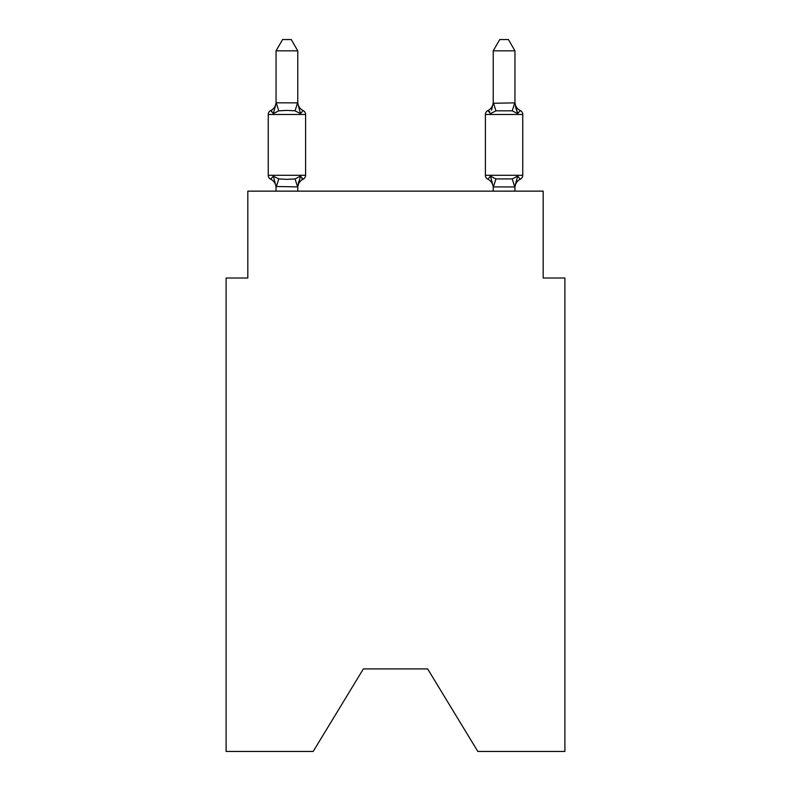 <?xml version="1.0" encoding="UTF-8"?>
<svg xmlns="http://www.w3.org/2000/svg" width="791" height="791" viewBox="0 0 791 791"><rect width="100%" height="100%" fill="white"/><g stroke="black" fill="none" stroke-linecap="round" stroke-linejoin="round"><path stroke-width="1.19" d="M427.644 668.919L477.813 751.45L564.893 751.45L564.893 278.007L543.18 278.007L543.18 191.135L247.82 191.135L247.82 278.007L226.107 278.007L226.107 751.45L313.187 751.45L363.356 668.919L427.644 668.919L363.356 668.919M303.151 179.191L300.481 176.136L303.151 179.191L300.481 176.136L303.151 179.191L300.481 176.136L303.151 179.191L300.481 176.136L303.151 179.191L300.481 176.136L303.151 179.191L300.481 176.136L303.151 179.191L300.481 176.136L303.151 179.191L300.481 176.136L303.151 179.191L300.481 176.136L303.151 179.191L300.481 176.136L303.151 179.191L300.481 176.136L303.151 179.191L300.481 176.136L303.151 179.191L300.481 176.136L303.151 179.191L300.481 176.136L303.151 179.191L300.481 176.136L303.151 179.191L300.481 176.136L303.151 179.191L300.481 176.136L303.151 179.191L300.481 176.136L297.772 186.894L276.049 186.498L276.049 187.783A9.551 9.551 0 0 0 270.68 179.191A4.341 4.341 0 0 1 268.238 175.286A4.341 4.341 0 0 0 270.68 179.191L273.34 176.136L270.68 179.191A4.341 4.341 0 0 1 268.238 175.286A4.341 4.341 0 0 0 270.68 179.191L273.34 176.136L270.68 179.191A4.341 4.341 0 0 1 268.238 175.286A4.341 4.341 0 0 0 270.68 179.191L273.34 176.136L270.68 179.191A4.341 4.341 0 0 1 268.238 175.286A4.341 4.341 0 0 0 270.68 179.191L273.34 176.136L270.68 179.191A4.341 4.341 0 0 1 268.238 175.286A4.341 4.341 0 0 0 270.68 179.191L273.34 176.136L270.68 179.191A4.341 4.341 0 0 1 268.238 175.286A4.341 4.341 0 0 0 270.68 179.191L273.34 176.136L270.68 179.191A4.341 4.341 0 0 1 268.238 175.286A4.341 4.341 0 0 0 270.68 179.191L273.34 176.136L270.68 179.191A4.341 4.341 0 0 1 268.238 175.286A4.341 4.341 0 0 0 270.68 179.191L273.34 176.136L270.68 179.191A4.341 4.341 0 0 1 268.238 175.286A4.341 4.341 0 0 0 270.68 179.191L273.34 176.136L270.68 179.191A4.341 4.341 0 0 1 268.238 175.286A4.341 4.341 0 0 0 270.68 179.191A4.341 4.341 0 0 1 268.238 175.286A4.341 4.341 0 0 0 270.68 179.191L273.34 176.136L270.68 179.191A4.341 4.341 0 0 1 268.238 175.286A4.341 4.341 0 0 0 270.68 179.191L273.34 176.136L270.68 179.191A4.341 4.341 0 0 1 268.238 175.286A4.341 4.341 0 0 0 270.68 179.191L273.34 176.136L270.68 179.191A4.341 4.341 0 0 1 268.238 175.286A4.341 4.341 0 0 0 270.68 179.191L273.34 176.136L270.68 179.191A4.341 4.341 0 0 1 268.238 175.286A4.341 4.341 0 0 0 270.68 179.191L273.34 176.136L270.68 179.191A4.341 4.341 0 0 1 268.238 175.286A4.341 4.341 0 0 0 270.68 179.191L273.34 176.136L270.68 179.191A4.341 4.341 0 0 1 268.238 175.286A4.341 4.341 0 0 0 270.68 179.191L273.34 176.136L270.68 179.191A4.341 4.341 0 0 1 268.238 175.286A4.341 4.341 0 0 0 270.68 179.191L273.34 176.136L270.68 179.191A4.341 4.341 0 0 1 268.238 175.286A4.341 4.341 0 0 0 270.68 179.191L273.34 176.136L270.68 179.191A4.341 4.341 0 0 1 268.238 175.286A4.341 4.341 0 0 0 270.68 179.191L273.34 176.136L270.68 179.191A4.341 4.341 0 0 1 268.238 175.286A4.341 4.341 0 0 0 270.68 179.191L273.34 176.136L270.68 179.191A4.341 4.341 0 0 1 268.238 175.286A4.341 4.341 0 0 0 270.68 179.191L273.34 176.136L270.68 179.191A4.341 4.341 0 0 1 268.238 175.286A4.341 4.341 0 0 0 270.68 179.191L273.34 176.136L270.68 179.191A4.341 4.341 0 0 1 268.238 175.286A4.341 4.341 0 0 0 270.68 179.191L273.34 176.136L270.68 179.191A4.341 4.341 0 0 1 268.238 175.286A4.341 4.341 0 0 0 270.68 179.191L273.34 176.136L270.68 179.191A4.341 4.341 0 0 1 268.238 175.286A4.341 4.341 0 0 0 270.68 179.191L273.34 176.136L270.68 179.191A4.341 4.341 0 0 1 268.238 175.286A4.341 4.341 0 0 0 270.68 179.191L273.34 176.136L270.68 179.191A4.341 4.341 0 0 1 268.238 175.286A4.341 4.341 0 0 0 270.68 179.191L273.34 176.136L270.68 179.191A4.341 4.341 0 0 1 268.238 175.286A4.341 4.341 0 0 0 270.68 179.191L273.34 176.136L270.68 179.191A4.341 4.341 0 0 1 268.238 175.286A4.341 4.341 0 0 0 270.68 179.191L273.34 176.136L270.68 179.191A4.341 4.341 0 0 1 268.238 175.286A4.341 4.341 0 0 0 270.68 179.191L273.34 176.136L270.68 179.191A4.341 4.341 0 0 1 268.238 175.286A4.341 4.341 0 0 0 270.68 179.191L273.34 176.136L270.68 179.191A4.341 4.341 0 0 1 268.238 175.286A4.341 4.341 0 0 0 270.68 179.191L273.34 176.136L270.68 179.191A4.341 4.341 0 0 1 268.238 175.286A4.341 4.341 0 0 0 270.68 179.191L273.34 176.136L270.68 179.191A4.341 4.341 0 0 1 268.238 175.286A4.341 4.341 0 0 0 270.68 179.191L273.34 176.136L270.68 179.191A4.341 4.341 0 0 1 268.238 175.286A4.341 4.341 0 0 0 270.68 179.191L273.34 176.136L270.68 179.191A4.341 4.341 0 0 1 268.238 175.286A4.341 4.341 0 0 0 270.68 179.191L273.34 176.136L270.68 179.191L273.34 176.136L278.768 178.924L286.915 179.359L295.063 178.924L300.481 176.136L303.151 179.191A4.341 4.341 0 0 0 305.593 175.286A4.341 4.341 0 0 1 303.151 179.191L301.905 178.598L303.151 179.191A4.341 4.341 0 0 0 305.593 175.286A4.341 4.341 0 0 1 303.151 179.191A4.341 4.341 0 0 0 305.593 175.286A4.341 4.341 0 0 1 303.151 179.191L301.905 178.598L303.151 179.191A4.341 4.341 0 0 0 305.593 175.286A4.341 4.341 0 0 1 303.151 179.191A4.341 4.341 0 0 0 305.593 175.286A4.341 4.341 0 0 1 303.151 179.191L301.905 178.598L303.151 179.191A4.341 4.341 0 0 0 305.593 175.286A4.341 4.341 0 0 1 303.151 179.191A4.341 4.341 0 0 0 305.593 175.286A4.341 4.341 0 0 1 303.151 179.191L301.905 178.598L303.151 179.191A4.341 4.341 0 0 0 305.593 175.286A4.341 4.341 0 0 1 303.151 179.191A4.341 4.341 0 0 0 305.593 175.286A4.341 4.341 0 0 1 303.151 179.191L301.905 178.598L303.151 179.191A4.341 4.341 0 0 0 305.593 175.286A4.341 4.341 0 0 1 303.151 179.191A4.341 4.341 0 0 0 305.593 175.286A4.341 4.341 0 0 1 303.151 179.191L301.905 178.598L303.151 179.191A4.341 4.341 0 0 0 305.593 175.286A4.341 4.341 0 0 1 303.151 179.191A4.341 4.341 0 0 0 305.593 175.286A4.341 4.341 0 0 1 303.151 179.191L301.905 178.598L303.151 179.191A4.341 4.341 0 0 0 305.593 175.286A4.341 4.341 0 0 1 303.151 179.191A4.341 4.341 0 0 0 305.593 175.286A4.341 4.341 0 0 1 303.151 179.191L301.905 178.598L303.151 179.191A4.341 4.341 0 0 0 305.593 175.286A4.341 4.341 0 0 1 303.151 179.191A4.341 4.341 0 0 0 305.593 175.286A4.341 4.341 0 0 1 303.151 179.191L301.905 178.598L303.151 179.191A4.341 4.341 0 0 0 305.593 175.286A4.341 4.341 0 0 1 303.151 179.191A4.341 4.341 0 0 0 305.593 175.286A4.341 4.341 0 0 1 303.151 179.191L301.905 178.598L303.151 179.191A4.341 4.341 0 0 0 305.593 175.286A4.341 4.341 0 0 1 303.151 179.191A4.341 4.341 0 0 0 305.593 175.286A4.341 4.341 0 0 1 303.151 179.191L301.905 178.598L303.151 179.191A4.341 4.341 0 0 0 305.593 175.286A4.341 4.341 0 0 1 303.151 179.191A4.341 4.341 0 0 0 305.593 175.286A4.341 4.341 0 0 1 303.151 179.191L301.905 178.598L303.151 179.191A4.341 4.341 0 0 0 305.593 175.286A4.341 4.341 0 0 1 303.151 179.191A4.341 4.341 0 0 0 305.593 175.286A4.341 4.341 0 0 1 303.151 179.191L301.905 178.598L303.151 179.191A4.341 4.341 0 0 0 305.593 175.286A4.341 4.341 0 0 1 303.151 179.191A4.341 4.341 0 0 0 305.593 175.286A4.341 4.341 0 0 1 303.151 179.191L301.905 178.598L303.151 179.191A4.341 4.341 0 0 0 305.593 175.286A4.341 4.341 0 0 1 303.151 179.191A4.341 4.341 0 0 0 305.593 175.286A4.341 4.341 0 0 1 303.151 179.191L301.905 178.598L303.151 179.191A4.341 4.341 0 0 0 305.593 175.286A4.341 4.341 0 0 1 303.151 179.191A4.341 4.341 0 0 0 305.593 175.286A4.341 4.341 0 0 1 303.151 179.191L301.905 178.598L303.151 179.191A4.341 4.341 0 0 0 305.593 175.286A4.341 4.341 0 0 1 303.151 179.191A4.341 4.341 0 0 0 305.593 175.286A4.341 4.341 0 0 1 303.151 179.191L301.905 178.598L303.151 179.191A4.341 4.341 0 0 0 305.593 175.286A4.341 4.341 0 0 1 303.151 179.191A4.341 4.341 0 0 0 305.593 175.286A4.341 4.341 0 0 1 303.151 179.191L301.905 178.598L303.151 179.191A4.341 4.341 0 0 0 305.593 175.286A4.341 4.341 0 0 1 303.151 179.191A4.341 4.341 0 0 0 305.593 175.286A4.341 4.341 0 0 1 303.151 179.191L300.481 176.136L303.151 179.191A9.551 9.551 0 0 0 297.772 187.783M297.772 50.842L276.049 50.842L282.575 39.55L291.246 39.55L297.772 50.842L297.772 103.255L300.481 113.627L303.151 110.572A4.341 4.341 0 0 1 305.593 114.477A4.341 4.341 0 0 0 303.151 110.572L300.481 113.627L303.151 110.572A4.341 4.341 0 0 1 305.593 114.477A4.341 4.341 0 0 0 303.151 110.572L300.481 113.627L303.151 110.572A4.341 4.341 0 0 1 305.593 114.477A4.341 4.341 0 0 0 303.151 110.572L300.481 113.627L303.151 110.572A4.341 4.341 0 0 1 305.593 114.477A4.341 4.341 0 0 0 303.151 110.572L300.481 113.627L303.151 110.572A4.341 4.341 0 0 1 305.593 114.477A4.341 4.341 0 0 0 303.151 110.572L300.481 113.627L303.151 110.572A4.341 4.341 0 0 1 305.593 114.477A4.341 4.341 0 0 0 303.151 110.572L300.481 113.627L303.151 110.572A4.341 4.341 0 0 1 305.593 114.477A4.341 4.341 0 0 0 303.151 110.572L300.481 113.627L303.151 110.572A4.341 4.341 0 0 1 305.593 114.477A4.341 4.341 0 0 0 303.151 110.572L300.481 113.627L303.151 110.572A4.341 4.341 0 0 1 305.593 114.477A4.341 4.341 0 0 0 303.151 110.572L300.481 113.627L303.151 110.572A4.341 4.341 0 0 1 305.593 114.477A4.341 4.341 0 0 0 303.151 110.572L300.481 113.627L303.151 110.572A4.341 4.341 0 0 1 305.593 114.477A4.341 4.341 0 0 0 303.151 110.572L300.481 113.627L303.151 110.572A4.341 4.341 0 0 1 305.593 114.477A4.341 4.341 0 0 0 303.151 110.572L300.481 113.627L303.151 110.572A4.341 4.341 0 0 1 305.593 114.477A4.341 4.341 0 0 0 303.151 110.572L300.481 113.627L303.151 110.572A4.341 4.341 0 0 1 305.593 114.477A4.341 4.341 0 0 0 303.151 110.572L300.481 113.627L303.151 110.572A4.341 4.341 0 0 1 305.593 114.477A4.341 4.341 0 0 0 303.151 110.572L300.481 113.627L303.151 110.572A4.341 4.341 0 0 1 305.593 114.477A4.341 4.341 0 0 0 303.151 110.572L300.481 113.627L303.151 110.572A4.341 4.341 0 0 1 305.593 114.477A4.341 4.341 0 0 0 303.151 110.572L300.481 113.627L303.151 110.572A4.341 4.341 0 0 1 305.593 114.477A4.341 4.341 0 0 0 303.151 110.572L300.481 113.627L303.151 110.572A4.341 4.341 0 0 1 305.593 114.477A4.341 4.341 0 0 0 303.151 110.572L300.481 113.627L303.151 110.572A4.341 4.341 0 0 1 305.593 114.477A4.341 4.341 0 0 0 303.151 110.572L300.481 113.627L303.151 110.572A4.341 4.341 0 0 1 305.593 114.477A4.341 4.341 0 0 0 303.151 110.572L300.481 113.627L303.151 110.572A4.341 4.341 0 0 1 305.593 114.477A4.341 4.341 0 0 0 303.151 110.572L300.481 113.627L303.151 110.572A4.341 4.341 0 0 1 305.593 114.477A4.341 4.341 0 0 0 303.151 110.572L300.481 113.627L303.151 110.572A4.341 4.341 0 0 1 305.593 114.477A4.341 4.341 0 0 0 303.151 110.572L300.481 113.627L303.151 110.572A4.341 4.341 0 0 1 305.593 114.477A4.341 4.341 0 0 0 303.151 110.572L300.481 113.627L303.151 110.572A4.341 4.341 0 0 1 305.593 114.477A4.341 4.341 0 0 0 303.151 110.572L300.481 113.627L303.151 110.572A4.341 4.341 0 0 1 305.593 114.477A4.341 4.341 0 0 0 303.151 110.572L300.481 113.627L303.151 110.572A4.341 4.341 0 0 1 305.593 114.477A4.341 4.341 0 0 0 303.151 110.572L300.481 113.627L295.063 110.829L286.915 110.394L278.768 110.829L273.34 113.627L270.68 110.572A4.341 4.341 0 0 0 268.238 114.477A4.341 4.341 0 0 1 270.68 110.572L271.916 111.165L270.68 110.572A4.341 4.341 0 0 0 268.238 114.477A4.341 4.341 0 0 1 270.68 110.572A4.341 4.341 0 0 0 268.238 114.477A4.341 4.341 0 0 1 270.68 110.572L271.916 111.165L270.68 110.572A4.341 4.341 0 0 0 268.238 114.477A4.341 4.341 0 0 1 270.68 110.572A4.341 4.341 0 0 0 268.238 114.477A4.341 4.341 0 0 1 270.68 110.572L271.916 111.165L270.68 110.572A4.341 4.341 0 0 0 268.238 114.477A4.341 4.341 0 0 1 270.68 110.572A4.341 4.341 0 0 0 268.238 114.477A4.341 4.341 0 0 1 270.68 110.572L271.916 111.165L270.68 110.572A4.341 4.341 0 0 0 268.238 114.477A4.341 4.341 0 0 1 270.68 110.572A4.341 4.341 0 0 0 268.238 114.477A4.341 4.341 0 0 1 270.68 110.572L271.916 111.165L270.68 110.572A4.341 4.341 0 0 0 268.238 114.477A4.341 4.341 0 0 1 270.68 110.572A4.341 4.341 0 0 0 268.238 114.477A4.341 4.341 0 0 1 270.68 110.572L271.916 111.165L270.68 110.572A4.341 4.341 0 0 0 268.238 114.477A4.341 4.341 0 0 1 270.68 110.572A4.341 4.341 0 0 0 268.238 114.477A4.341 4.341 0 0 1 270.68 110.572L271.916 111.165L270.68 110.572A4.341 4.341 0 0 0 268.238 114.477A4.341 4.341 0 0 1 270.68 110.572A4.341 4.341 0 0 0 268.238 114.477A4.341 4.341 0 0 1 270.68 110.572L271.916 111.165L270.68 110.572A4.341 4.341 0 0 0 268.238 114.477A4.341 4.341 0 0 1 270.68 110.572A4.341 4.341 0 0 0 268.238 114.477A4.341 4.341 0 0 1 270.68 110.572L271.916 111.165L270.68 110.572A4.341 4.341 0 0 0 268.238 114.477A4.341 4.341 0 0 1 270.68 110.572A4.341 4.341 0 0 0 268.238 114.477A4.341 4.341 0 0 1 270.68 110.572L271.916 111.165L270.68 110.572A4.341 4.341 0 0 0 268.238 114.477A4.341 4.341 0 0 1 270.68 110.572A4.341 4.341 0 0 0 268.238 114.477A4.341 4.341 0 0 1 270.68 110.572L271.916 111.165L270.68 110.572A4.341 4.341 0 0 0 268.238 114.477A4.341 4.341 0 0 1 270.68 110.572A4.341 4.341 0 0 0 268.238 114.477A4.341 4.341 0 0 1 270.68 110.572L271.916 111.165L270.68 110.572A4.341 4.341 0 0 0 268.238 114.477A4.341 4.341 0 0 1 270.68 110.572A4.341 4.341 0 0 0 268.238 114.477A4.341 4.341 0 0 1 270.68 110.572L271.916 111.165L270.68 110.572A4.341 4.341 0 0 0 268.238 114.477A4.341 4.341 0 0 1 270.68 110.572A4.341 4.341 0 0 0 268.238 114.477A4.341 4.341 0 0 1 270.68 110.572L271.916 111.165L270.68 110.572A4.341 4.341 0 0 0 268.238 114.477A4.341 4.341 0 0 1 270.68 110.572A4.341 4.341 0 0 0 268.238 114.477A4.341 4.341 0 0 1 270.68 110.572L271.916 111.165L270.68 110.572A4.341 4.341 0 0 0 268.238 114.477A4.341 4.341 0 0 1 270.68 110.572A4.341 4.341 0 0 0 268.238 114.477A4.341 4.341 0 0 1 270.68 110.572L271.916 111.165L270.68 110.572A4.341 4.341 0 0 0 268.238 114.477A4.341 4.341 0 0 1 270.68 110.572A4.341 4.341 0 0 0 268.238 114.477A4.341 4.341 0 0 1 270.68 110.572L271.916 111.165L270.68 110.572A4.341 4.341 0 0 0 268.238 114.477A4.341 4.341 0 0 1 270.68 110.572A4.341 4.341 0 0 0 268.238 114.477A4.341 4.341 0 0 1 270.68 110.572L271.916 111.165L270.68 110.572A4.341 4.341 0 0 0 268.238 114.477A4.341 4.341 0 0 1 270.68 110.572A4.341 4.341 0 0 0 268.238 114.477A4.341 4.341 0 0 1 270.68 110.572L273.34 113.627L270.68 110.572A9.551 9.551 0 0 0 276.049 101.98M270.68 110.572L273.34 113.627L270.68 110.572L273.34 113.627L270.68 110.572L273.34 113.627L270.68 110.572L273.34 113.627L270.68 110.572L273.34 113.627L270.68 110.572L273.34 113.627L270.68 110.572L273.34 113.627L270.68 110.572L273.34 113.627L270.68 110.572L273.34 113.627L270.68 110.572L273.34 113.627L270.68 110.572L273.34 113.627L270.68 110.572L273.34 113.627L270.68 110.572L273.34 113.627L270.68 110.572L273.34 113.627L270.68 110.572L273.34 113.627L270.68 110.572L273.34 113.627L270.68 110.572L273.34 113.627L270.68 110.572L273.34 113.627L276.227 102.81L297.772 102.87M297.772 186.498L298.79 181.386M520.32 179.191A4.341 4.341 0 0 0 522.762 175.286A4.341 4.341 0 0 1 520.32 179.191L517.66 176.136L520.32 179.191A4.341 4.341 0 0 0 522.762 175.286A4.341 4.341 0 0 1 520.32 179.191L517.66 176.136L520.32 179.191A4.341 4.341 0 0 0 522.762 175.286A4.341 4.341 0 0 1 520.32 179.191A4.341 4.341 0 0 0 522.762 175.286A4.341 4.341 0 0 1 520.32 179.191L517.66 176.136L520.32 179.191A4.341 4.341 0 0 0 522.762 175.286A4.341 4.341 0 0 1 520.32 179.191A4.341 4.341 0 0 0 522.762 175.286A4.341 4.341 0 0 1 520.32 179.191L517.66 176.136L520.32 179.191A4.341 4.341 0 0 0 522.762 175.286A4.341 4.341 0 0 1 520.32 179.191A4.341 4.341 0 0 0 522.762 175.286A4.341 4.341 0 0 1 520.32 179.191L517.66 176.136L520.32 179.191A4.341 4.341 0 0 0 522.762 175.286A4.341 4.341 0 0 1 520.32 179.191A4.341 4.341 0 0 0 522.762 175.286A4.341 4.341 0 0 1 520.32 179.191L517.66 176.136L520.32 179.191A4.341 4.341 0 0 0 522.762 175.286A4.341 4.341 0 0 1 520.32 179.191A4.341 4.341 0 0 0 522.762 175.286A4.341 4.341 0 0 1 520.32 179.191L517.66 176.136L520.32 179.191A4.341 4.341 0 0 0 522.762 175.286A4.341 4.341 0 0 1 520.32 179.191A4.341 4.341 0 0 0 522.762 175.286A4.341 4.341 0 0 1 520.32 179.191L517.66 176.136L520.32 179.191A4.341 4.341 0 0 0 522.762 175.286A4.341 4.341 0 0 1 520.32 179.191A4.341 4.341 0 0 0 522.762 175.286A4.341 4.341 0 0 1 520.32 179.191L517.66 176.136L520.32 179.191A4.341 4.341 0 0 0 522.762 175.286A4.341 4.341 0 0 1 520.32 179.191A4.341 4.341 0 0 0 522.762 175.286A4.341 4.341 0 0 1 520.32 179.191L517.66 176.136L520.32 179.191A4.341 4.341 0 0 0 522.762 175.286A4.341 4.341 0 0 1 520.32 179.191A4.341 4.341 0 0 0 522.762 175.286A4.341 4.341 0 0 1 520.32 179.191L517.66 176.136L520.32 179.191A4.341 4.341 0 0 0 522.762 175.286A4.341 4.341 0 0 1 520.32 179.191A4.341 4.341 0 0 0 522.762 175.286A4.341 4.341 0 0 1 520.32 179.191L517.66 176.136L520.32 179.191A4.341 4.341 0 0 0 522.762 175.286A4.341 4.341 0 0 1 520.32 179.191A4.341 4.341 0 0 0 522.762 175.286A4.341 4.341 0 0 1 520.32 179.191L517.66 176.136L520.32 179.191A4.341 4.341 0 0 0 522.762 175.286A4.341 4.341 0 0 1 520.32 179.191A4.341 4.341 0 0 0 522.762 175.286A4.341 4.341 0 0 1 520.32 179.191L517.66 176.136L520.32 179.191A4.341 4.341 0 0 0 522.762 175.286A4.341 4.341 0 0 1 520.32 179.191A4.341 4.341 0 0 0 522.762 175.286A4.341 4.341 0 0 1 520.32 179.191L517.66 176.136L520.32 179.191A4.341 4.341 0 0 0 522.762 175.286A4.341 4.341 0 0 1 520.32 179.191A4.341 4.341 0 0 0 522.762 175.286A4.341 4.341 0 0 1 520.32 179.191L517.66 176.136L520.32 179.191A4.341 4.341 0 0 0 522.762 175.286A4.341 4.341 0 0 1 520.32 179.191A4.341 4.341 0 0 0 522.762 175.286A4.341 4.341 0 0 1 520.32 179.191L517.66 176.136L520.32 179.191A4.341 4.341 0 0 0 522.762 175.286A4.341 4.341 0 0 1 520.32 179.191A4.341 4.341 0 0 0 522.762 175.286A4.341 4.341 0 0 1 520.32 179.191L517.66 176.136L520.32 179.191A4.341 4.341 0 0 0 522.762 175.286A4.341 4.341 0 0 1 520.32 179.191A4.341 4.341 0 0 0 522.762 175.286A4.341 4.341 0 0 1 520.32 179.191L517.66 176.136L520.32 179.191A4.341 4.341 0 0 0 522.762 175.286A4.341 4.341 0 0 1 520.32 179.191A9.551 9.551 0 0 0 514.951 187.783L514.951 187.783M515.396 106.528L517.66 113.627L520.32 110.572A4.341 4.341 0 0 1 522.762 114.477A4.341 4.341 0 0 0 520.32 110.572L517.66 113.627L515.396 106.528L517.66 113.627L520.32 110.572A4.341 4.341 0 0 1 522.762 114.477A4.341 4.341 0 0 0 520.32 110.572L517.66 113.627L520.32 110.572A4.341 4.341 0 0 1 522.762 114.477A4.341 4.341 0 0 0 520.32 110.572L517.66 113.627L515.396 106.528L517.66 113.627L520.32 110.572A4.341 4.341 0 0 1 522.762 114.477A4.341 4.341 0 0 0 520.32 110.572L517.66 113.627L520.32 110.572A4.341 4.341 0 0 1 522.762 114.477A4.341 4.341 0 0 0 520.32 110.572L517.66 113.627L515.396 106.528L517.66 113.627L520.32 110.572A4.341 4.341 0 0 1 522.762 114.477A4.341 4.341 0 0 0 520.32 110.572L517.66 113.627L520.32 110.572A4.341 4.341 0 0 1 522.762 114.477A4.341 4.341 0 0 0 520.32 110.572L517.66 113.627L515.396 106.528L517.66 113.627L520.32 110.572A4.341 4.341 0 0 1 522.762 114.477A4.341 4.341 0 0 0 520.32 110.572L517.66 113.627L520.32 110.572A4.341 4.341 0 0 1 522.762 114.477A4.341 4.341 0 0 0 520.32 110.572L517.66 113.627L515.396 106.528L517.66 113.627L520.32 110.572A4.341 4.341 0 0 1 522.762 114.477A4.341 4.341 0 0 0 520.32 110.572L517.66 113.627L520.32 110.572A4.341 4.341 0 0 1 522.762 114.477A4.341 4.341 0 0 0 520.32 110.572L517.66 113.627L515.396 106.528L517.66 113.627L520.32 110.572A4.341 4.341 0 0 1 522.762 114.477A4.341 4.341 0 0 0 520.32 110.572L517.66 113.627L520.32 110.572A4.341 4.341 0 0 1 522.762 114.477A4.341 4.341 0 0 0 520.32 110.572L517.66 113.627L515.396 106.528L517.66 113.627L520.32 110.572A4.341 4.341 0 0 1 522.762 114.477A4.341 4.341 0 0 0 520.32 110.572L517.66 113.627L520.32 110.572A4.341 4.341 0 0 1 522.762 114.477A4.341 4.341 0 0 0 520.32 110.572L517.66 113.627L515.396 106.528L517.66 113.627L520.32 110.572A4.341 4.341 0 0 1 522.762 114.477A4.341 4.341 0 0 0 520.32 110.572L517.66 113.627L520.32 110.572A4.341 4.341 0 0 1 522.762 114.477A4.341 4.341 0 0 0 520.32 110.572L517.66 113.627L515.396 106.528L517.66 113.627L520.32 110.572A4.341 4.341 0 0 1 522.762 114.477A4.341 4.341 0 0 0 520.32 110.572L517.66 113.627L520.32 110.572A4.341 4.341 0 0 1 522.762 114.477A4.341 4.341 0 0 0 520.32 110.572L517.66 113.627L515.396 106.528L517.66 113.627L520.32 110.572A4.341 4.341 0 0 1 522.762 114.477A4.341 4.341 0 0 0 520.32 110.572L517.66 113.627L520.32 110.572A4.341 4.341 0 0 1 522.762 114.477A4.341 4.341 0 0 0 520.32 110.572L517.66 113.627L515.396 106.528L517.66 113.627L520.32 110.572A4.341 4.341 0 0 1 522.762 114.477A4.341 4.341 0 0 0 520.32 110.572L517.66 113.627L520.32 110.572A4.341 4.341 0 0 1 522.762 114.477A4.341 4.341 0 0 0 520.32 110.572L517.66 113.627L515.396 106.528L517.66 113.627L520.32 110.572A4.341 4.341 0 0 1 522.762 114.477A4.341 4.341 0 0 0 520.32 110.572L517.66 113.627L520.32 110.572A4.341 4.341 0 0 1 522.762 114.477A4.341 4.341 0 0 0 520.32 110.572L517.66 113.627L515.396 106.528L517.66 113.627L520.32 110.572A4.341 4.341 0 0 1 522.762 114.477A4.341 4.341 0 0 0 520.32 110.572L517.66 113.627L520.32 110.572A4.341 4.341 0 0 1 522.762 114.477A4.341 4.341 0 0 0 520.32 110.572L517.66 113.627L515.396 106.528L517.66 113.627L520.32 110.572A4.341 4.341 0 0 1 522.762 114.477A4.341 4.341 0 0 0 520.32 110.572L517.66 113.627L520.32 110.572A4.341 4.341 0 0 1 522.762 114.477A4.341 4.341 0 0 0 520.32 110.572L517.66 113.627L515.396 106.528L517.66 113.627L520.32 110.572A4.341 4.341 0 0 1 522.762 114.477A4.341 4.341 0 0 0 520.32 110.572L517.66 113.627L520.32 110.572A4.341 4.341 0 0 1 522.762 114.477A4.341 4.341 0 0 0 520.32 110.572L517.66 113.627L515.396 106.528L517.66 113.627L520.32 110.572A4.341 4.341 0 0 1 522.762 114.477A4.341 4.341 0 0 0 520.32 110.572L517.66 113.627L520.32 110.572A4.341 4.341 0 0 1 522.762 114.477A4.341 4.341 0 0 0 520.32 110.572L517.66 113.627L515.396 106.528L517.66 113.627L520.32 110.572A4.341 4.341 0 0 1 522.762 114.477A4.341 4.341 0 0 0 520.32 110.572L517.66 113.627L520.32 110.572A4.341 4.341 0 0 1 522.762 114.477A4.341 4.341 0 0 0 520.32 110.572L517.66 113.627L515.396 106.528L517.66 113.627L520.32 110.572A4.341 4.341 0 0 1 522.762 114.477A4.341 4.341 0 0 0 520.32 110.572L517.66 113.627L520.32 110.572A4.341 4.341 0 0 1 522.762 114.477A4.341 4.341 0 0 0 520.32 110.572L517.66 113.627L512.232 110.829L495.937 110.829L490.519 113.627L487.849 110.572A4.341 4.341 0 0 0 485.407 114.477A4.341 4.341 0 0 1 487.849 110.572L489.095 111.165L487.849 110.572A4.341 4.341 0 0 0 485.407 114.477A4.341 4.341 0 0 1 487.849 110.572A4.341 4.341 0 0 0 485.407 114.477A4.341 4.341 0 0 1 487.849 110.572L489.095 111.165L487.849 110.572A4.341 4.341 0 0 0 485.407 114.477A4.341 4.341 0 0 1 487.849 110.572A4.341 4.341 0 0 0 485.407 114.477A4.341 4.341 0 0 1 487.849 110.572L489.095 111.165L487.849 110.572A4.341 4.341 0 0 0 485.407 114.477A4.341 4.341 0 0 1 487.849 110.572A4.341 4.341 0 0 0 485.407 114.477A4.341 4.341 0 0 1 487.849 110.572L489.095 111.165L487.849 110.572A4.341 4.341 0 0 0 485.407 114.477A4.341 4.341 0 0 1 487.849 110.572A4.341 4.341 0 0 0 485.407 114.477A4.341 4.341 0 0 1 487.849 110.572L489.095 111.165L487.849 110.572A4.341 4.341 0 0 0 485.407 114.477A4.341 4.341 0 0 1 487.849 110.572A4.341 4.341 0 0 0 485.407 114.477A4.341 4.341 0 0 1 487.849 110.572L489.095 111.165L487.849 110.572A4.341 4.341 0 0 0 485.407 114.477A4.341 4.341 0 0 1 487.849 110.572A4.341 4.341 0 0 0 485.407 114.477A4.341 4.341 0 0 1 487.849 110.572L489.095 111.165L487.849 110.572A4.341 4.341 0 0 0 485.407 114.477A4.341 4.341 0 0 1 487.849 110.572A4.341 4.341 0 0 0 485.407 114.477A4.341 4.341 0 0 1 487.849 110.572L489.095 111.165L487.849 110.572A4.341 4.341 0 0 0 485.407 114.477A4.341 4.341 0 0 1 487.849 110.572A4.341 4.341 0 0 0 485.407 114.477A4.341 4.341 0 0 1 487.849 110.572L489.095 111.165L487.849 110.572A4.341 4.341 0 0 0 485.407 114.477A4.341 4.341 0 0 1 487.849 110.572A4.341 4.341 0 0 0 485.407 114.477A4.341 4.341 0 0 1 487.849 110.572L489.095 111.165L487.849 110.572A4.341 4.341 0 0 0 485.407 114.477A4.341 4.341 0 0 1 487.849 110.572A4.341 4.341 0 0 0 485.407 114.477A4.341 4.341 0 0 1 487.849 110.572L489.095 111.165L487.849 110.572A4.341 4.341 0 0 0 485.407 114.477A4.341 4.341 0 0 1 487.849 110.572A4.341 4.341 0 0 0 485.407 114.477A4.341 4.341 0 0 1 487.849 110.572L489.095 111.165L487.849 110.572A4.341 4.341 0 0 0 485.407 114.477A4.341 4.341 0 0 1 487.849 110.572A4.341 4.341 0 0 0 485.407 114.477A4.341 4.341 0 0 1 487.849 110.572L489.095 111.165L487.849 110.572A4.341 4.341 0 0 0 485.407 114.477A4.341 4.341 0 0 1 487.849 110.572A4.341 4.341 0 0 0 485.407 114.477A4.341 4.341 0 0 1 487.849 110.572L489.095 111.165L487.849 110.572A4.341 4.341 0 0 0 485.407 114.477A4.341 4.341 0 0 1 487.849 110.572A4.341 4.341 0 0 0 485.407 114.477A4.341 4.341 0 0 1 487.849 110.572L489.095 111.165L487.849 110.572A4.341 4.341 0 0 0 485.407 114.477A4.341 4.341 0 0 1 487.849 110.572A4.341 4.341 0 0 0 485.407 114.477A4.341 4.341 0 0 1 487.849 110.572L489.095 111.165L487.849 110.572A4.341 4.341 0 0 0 485.407 114.477A4.341 4.341 0 0 1 487.849 110.572A4.341 4.341 0 0 0 485.407 114.477A4.341 4.341 0 0 1 487.849 110.572L489.095 111.165L487.849 110.572A4.341 4.341 0 0 0 485.407 114.477A4.341 4.341 0 0 1 487.849 110.572A4.341 4.341 0 0 0 485.407 114.477A4.341 4.341 0 0 1 487.849 110.572L489.095 111.165L487.849 110.572A4.341 4.341 0 0 0 485.407 114.477A4.341 4.341 0 0 1 487.849 110.572A4.341 4.341 0 0 0 485.407 114.477L485.407 175.286A4.341 4.341 0 0 0 487.849 179.191A4.341 4.341 0 0 1 485.407 175.286A4.341 4.341 0 0 0 487.849 179.191A9.551 9.551 0 0 1 493.228 187.783A9.551 9.551 0 0 0 487.849 179.191A4.341 4.341 0 0 1 485.407 175.286A4.341 4.341 0 0 0 487.849 179.191A4.341 4.341 0 0 1 485.407 175.286A4.341 4.341 0 0 0 487.849 179.191A9.551 9.551 0 0 1 493.228 187.783A9.551 9.551 0 0 0 487.849 179.191A4.341 4.341 0 0 1 485.407 175.286A4.341 4.341 0 0 0 487.849 179.191A4.341 4.341 0 0 1 485.407 175.286A4.341 4.341 0 0 0 487.849 179.191A9.551 9.551 0 0 1 493.228 187.783A9.551 9.551 0 0 0 487.849 179.191A4.341 4.341 0 0 1 485.407 175.286A4.341 4.341 0 0 0 487.849 179.191A4.341 4.341 0 0 1 485.407 175.286A4.341 4.341 0 0 0 487.849 179.191A9.551 9.551 0 0 1 493.228 187.783A9.551 9.551 0 0 0 487.849 179.191A4.341 4.341 0 0 1 485.407 175.286A4.341 4.341 0 0 0 487.849 179.191A4.341 4.341 0 0 1 485.407 175.286A4.341 4.341 0 0 0 487.849 179.191A9.551 9.551 0 0 1 493.228 187.783A9.551 9.551 0 0 0 487.849 179.191A4.341 4.341 0 0 1 485.407 175.286A4.341 4.341 0 0 0 487.849 179.191A4.341 4.341 0 0 1 485.407 175.286A4.341 4.341 0 0 0 487.849 179.191A9.551 9.551 0 0 1 493.228 187.783A9.551 9.551 0 0 0 487.849 179.191A4.341 4.341 0 0 1 485.407 175.286A4.341 4.341 0 0 0 487.849 179.191A4.341 4.341 0 0 1 485.407 175.286A4.341 4.341 0 0 0 487.849 179.191A9.551 9.551 0 0 1 493.228 187.783A9.551 9.551 0 0 0 487.849 179.191A4.341 4.341 0 0 1 485.407 175.286A4.341 4.341 0 0 0 487.849 179.191A4.341 4.341 0 0 1 485.407 175.286A4.341 4.341 0 0 0 487.849 179.191A9.551 9.551 0 0 1 493.228 187.783A9.551 9.551 0 0 0 487.849 179.191A4.341 4.341 0 0 1 485.407 175.286A4.341 4.341 0 0 0 487.849 179.191A4.341 4.341 0 0 1 485.407 175.286A4.341 4.341 0 0 0 487.849 179.191A9.551 9.551 0 0 1 493.228 187.783A9.551 9.551 0 0 0 487.849 179.191A4.341 4.341 0 0 1 485.407 175.286A4.341 4.341 0 0 0 487.849 179.191A4.341 4.341 0 0 1 485.407 175.286A4.341 4.341 0 0 0 487.849 179.191A9.551 9.551 0 0 1 493.228 187.783A9.551 9.551 0 0 0 487.849 179.191A4.341 4.341 0 0 1 485.407 175.286A4.341 4.341 0 0 0 487.849 179.191A4.341 4.341 0 0 1 485.407 175.286A4.341 4.341 0 0 0 487.849 179.191A9.551 9.551 0 0 1 493.228 187.783A9.551 9.551 0 0 0 487.849 179.191A4.341 4.341 0 0 1 485.407 175.286A4.341 4.341 0 0 0 487.849 179.191A4.341 4.341 0 0 1 485.407 175.286A4.341 4.341 0 0 0 487.849 179.191A9.551 9.551 0 0 1 493.228 187.783A9.551 9.551 0 0 0 487.849 179.191A4.341 4.341 0 0 1 485.407 175.286A4.341 4.341 0 0 0 487.849 179.191A4.341 4.341 0 0 1 485.407 175.286A4.341 4.341 0 0 0 487.849 179.191A9.551 9.551 0 0 1 493.228 187.783A9.551 9.551 0 0 0 487.849 179.191A4.341 4.341 0 0 1 485.407 175.286A4.341 4.341 0 0 0 487.849 179.191A4.341 4.341 0 0 1 485.407 175.286A4.341 4.341 0 0 0 487.849 179.191A9.551 9.551 0 0 1 493.228 187.783A9.551 9.551 0 0 0 487.849 179.191A4.341 4.341 0 0 1 485.407 175.286A4.341 4.341 0 0 0 487.849 179.191A4.341 4.341 0 0 1 485.407 175.286A4.341 4.341 0 0 0 487.849 179.191A9.551 9.551 0 0 1 493.228 187.783A9.551 9.551 0 0 0 487.849 179.191A4.341 4.341 0 0 1 485.407 175.286A4.341 4.341 0 0 0 487.849 179.191A4.341 4.341 0 0 1 485.407 175.286A4.341 4.341 0 0 0 487.849 179.191A9.551 9.551 0 0 1 493.228 187.783A9.551 9.551 0 0 0 487.849 179.191A4.341 4.341 0 0 1 485.407 175.286A4.341 4.341 0 0 0 487.849 179.191A4.341 4.341 0 0 1 485.407 175.286A4.341 4.341 0 0 0 487.849 179.191A9.551 9.551 0 0 1 493.228 187.783A9.551 9.551 0 0 0 487.849 179.191A4.341 4.341 0 0 1 485.407 175.286A4.341 4.341 0 0 0 487.849 179.191A4.341 4.341 0 0 1 485.407 175.286A4.341 4.341 0 0 0 487.849 179.191A9.551 9.551 0 0 1 493.228 187.783A9.551 9.551 0 0 0 487.849 179.191A4.341 4.341 0 0 1 485.407 175.286A4.341 4.341 0 0 0 487.849 179.191A4.341 4.341 0 0 1 485.407 175.286L522.762 175.286L522.762 114.477L485.407 114.477A4.341 4.341 0 0 1 487.849 110.572L490.519 113.627L487.849 110.572L490.519 113.627L487.849 110.572L490.519 113.627L487.849 110.572L490.519 113.627L487.849 110.572L490.519 113.627L487.849 110.572L490.519 113.627L487.849 110.572L489.738 111.778L487.849 110.572L490.519 113.627L487.849 110.572L490.519 113.627L487.849 110.572L490.519 113.627L487.849 110.572L490.519 113.627L487.849 110.572L489.738 111.778L487.849 110.572L490.519 113.627L487.849 110.572L489.738 111.778M514.951 102.87L514.951 50.842L493.228 50.842L493.228 103.255L514.951 102.87L517.66 113.627M493.228 191.135L493.228 187.783A9.551 9.551 0 0 0 487.849 179.191L490.519 176.136L487.849 179.191L490.519 176.136L487.849 179.191L490.519 176.136L487.849 179.191L490.519 176.136L487.849 179.191L490.519 176.136L487.849 179.191L490.519 176.136L487.849 179.191L490.519 176.136L487.849 179.191L490.519 176.136L487.849 179.191L490.519 176.136L487.849 179.191L490.519 176.136L487.849 179.191L490.519 176.136L487.849 179.191L490.519 176.136L487.849 179.191L490.519 176.136L487.849 179.191L490.519 176.136L487.849 179.191L490.519 176.136L487.849 179.191L490.519 176.136L487.849 179.191L490.519 176.136L487.849 179.191L490.519 176.136L487.849 179.191L490.519 176.136L495.937 178.924L512.232 178.924L517.66 176.136L514.773 186.943L493.228 186.894L490.519 176.136L487.849 179.191M491.527 110.186L493.228 102.87M514.951 101.98L514.951 101.98A9.551 9.551 0 0 0 520.32 110.572M276.049 102.87L276.049 50.842M276.049 186.894L276.049 191.135M514.951 186.894L514.951 191.135M297.772 101.98A9.551 9.551 0 0 0 303.151 110.572A4.341 4.341 0 0 1 305.593 114.477A4.341 4.341 0 0 0 303.151 110.572A4.341 4.341 0 0 1 305.593 114.477A4.341 4.341 0 0 0 303.151 110.572A4.341 4.341 0 0 1 305.593 114.477A4.341 4.341 0 0 0 303.151 110.572A4.341 4.341 0 0 1 305.593 114.477A4.341 4.341 0 0 0 303.151 110.572A4.341 4.341 0 0 1 305.593 114.477A4.341 4.341 0 0 0 303.151 110.572A4.341 4.341 0 0 1 305.593 114.477A4.341 4.341 0 0 0 303.151 110.572A4.341 4.341 0 0 1 305.593 114.477A4.341 4.341 0 0 0 303.151 110.572A4.341 4.341 0 0 1 305.593 114.477A4.341 4.341 0 0 0 303.151 110.572A4.341 4.341 0 0 1 305.593 114.477L305.593 175.286L268.238 175.286L268.238 114.477L305.593 114.477A4.341 4.341 0 0 0 303.151 110.572L300.481 113.627M297.772 191.135L297.772 186.894M273.34 176.136L276.049 186.498M493.228 101.98A9.551 9.551 0 0 1 487.849 110.572M493.228 50.842L499.754 39.55L508.425 39.55L514.951 50.842M278.768 178.924L276.227 186.943M295.063 178.924L297.594 186.943M276.227 102.81L278.768 110.829M297.594 102.81L295.063 110.829M514.773 186.943L512.232 178.924M493.406 186.943L495.937 178.924M512.232 110.829L514.773 102.81M495.937 110.829L493.406 102.81"/></g></svg>
